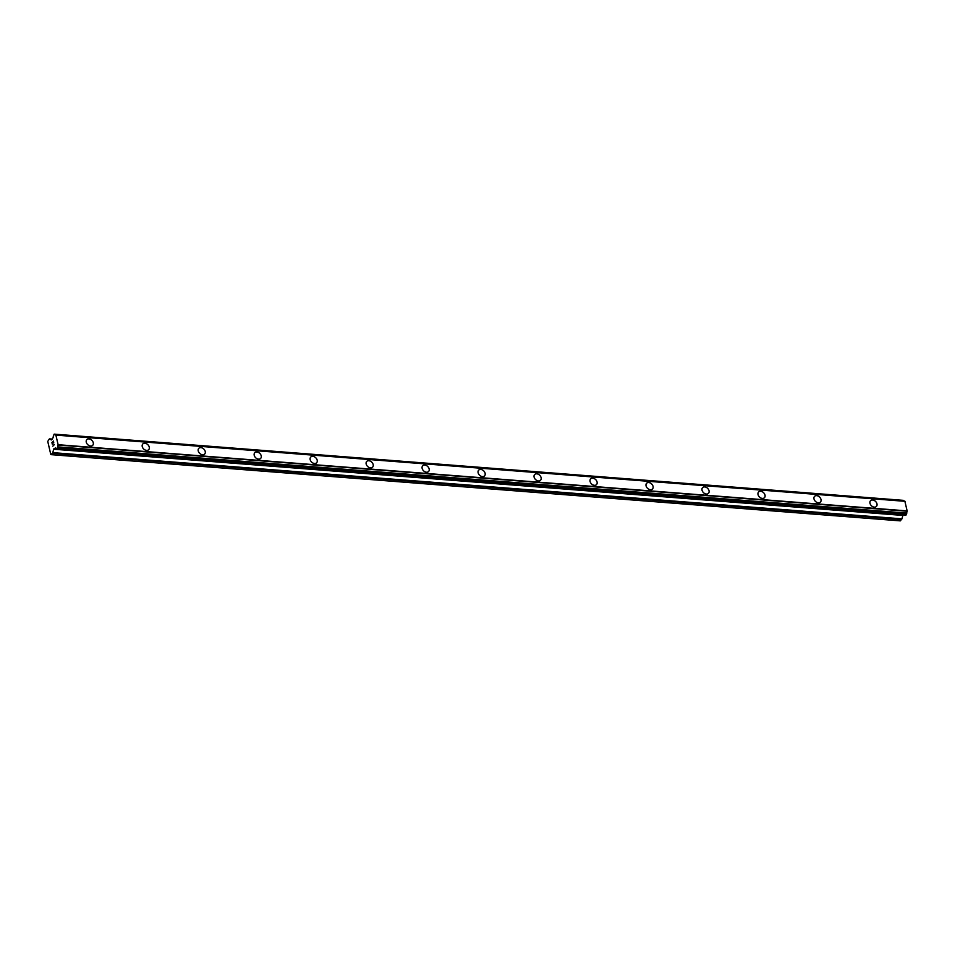 <?xml version="1.0" encoding="UTF-8"?>
<svg xmlns="http://www.w3.org/2000/svg" width="955" height="955" viewBox="0 0 955 955"><rect width="100%" height="100%" fill="white"/><g stroke="black" fill="none" stroke-linecap="round" stroke-linejoin="round"><path stroke-width="1.43" d="M86.857 439.587A4.095 2.996 -135.4 0 1 88.946 438.894A4.095 2.996 -135.4 0 1 92.754 441.473A4.095 2.996 -135.4 0 1 92.695 445.34A4.095 2.996 -135.4 0 1 90.606 446.033A4.095 2.996 -135.4 0 1 86.786 443.454A4.095 2.996 -135.4 0 1 86.857 439.587A4.095 2.996 -135.4 0 1 88.934 438.894A4.095 2.996 -135.4 0 1 92.766 441.473A4.095 2.996 -135.4 0 1 92.695 445.34M142.832 443.944A4.095 2.996 -135.4 0 1 144.921 443.251A4.095 2.996 -135.4 0 1 148.729 445.842A4.095 2.996 -135.4 0 1 148.67 449.71A4.095 2.996 -135.4 0 1 146.581 450.39A4.095 2.996 -135.4 0 1 142.761 447.823A4.095 2.996 -135.4 0 1 142.832 443.944A4.095 2.996 -135.4 0 1 144.921 443.263A4.095 2.996 -135.4 0 1 148.741 445.83A4.095 2.996 -135.4 0 1 148.67 449.698M200.896 447.632A4.095 2.996 -135.4 0 1 204.716 450.199A4.095 2.996 -135.4 0 1 204.645 454.067A4.095 2.996 -135.4 0 1 202.567 454.759A4.095 2.996 -135.4 0 1 198.747 452.181A4.095 2.996 -135.4 0 1 198.807 448.313A4.095 2.996 -135.4 0 1 200.896 447.632M198.807 448.313A4.095 2.996 -135.4 0 1 200.896 447.62A4.095 2.996 -135.4 0 1 204.716 450.199A4.095 2.996 -135.4 0 1 204.645 454.067M254.794 452.682A4.095 2.996 -135.4 0 1 256.883 451.99A4.095 2.996 -135.4 0 1 260.691 454.568A4.095 2.996 -135.4 0 1 260.631 458.436A4.095 2.996 -135.4 0 1 258.542 459.128A4.095 2.996 -135.4 0 1 254.722 456.55A4.095 2.996 -135.4 0 1 254.794 452.682A4.095 2.996 -135.4 0 1 256.871 451.99A4.095 2.996 -135.4 0 1 260.703 454.568A4.095 2.996 -135.4 0 1 260.631 458.436M310.769 457.039A4.095 2.996 -135.4 0 1 312.858 456.347A4.095 2.996 -135.4 0 1 316.666 458.937A4.095 2.996 -135.4 0 1 316.606 462.805A4.095 2.996 -135.4 0 1 314.517 463.485A4.095 2.996 -135.4 0 1 310.697 460.919A4.095 2.996 -135.4 0 1 310.769 457.039A4.095 2.996 -135.4 0 1 312.858 456.359A4.095 2.996 -135.4 0 1 316.678 458.925A4.095 2.996 -135.4 0 1 316.606 462.793M366.744 461.408A4.095 2.996 -135.4 0 1 368.833 460.716A4.095 2.996 -135.4 0 1 372.653 463.294A4.095 2.996 -135.4 0 1 372.581 467.162A4.095 2.996 -135.4 0 1 370.504 467.855A4.095 2.996 -135.4 0 1 366.684 465.276A4.095 2.996 -135.4 0 1 366.744 461.408A4.095 2.996 -135.4 0 1 368.833 460.728A4.095 2.996 -135.4 0 1 372.653 463.294A4.095 2.996 -135.4 0 1 372.581 467.162M422.731 465.777A4.095 2.996 -135.4 0 1 424.82 465.085A4.095 2.996 -135.4 0 1 428.628 467.663A4.095 2.996 -135.4 0 1 428.568 471.531A4.095 2.996 -135.4 0 1 426.479 472.224A4.095 2.996 -135.4 0 1 422.659 469.645A4.095 2.996 -135.4 0 1 422.731 465.777A4.095 2.996 -135.4 0 1 424.808 465.085A4.095 2.996 -135.4 0 1 428.64 467.663A4.095 2.996 -135.4 0 1 428.568 471.531M478.706 470.135A4.095 2.996 -135.4 0 1 480.795 469.442A4.095 2.996 -135.4 0 1 484.603 472.033A4.095 2.996 -135.4 0 1 484.543 475.9A4.095 2.996 -135.4 0 1 482.454 476.593A4.095 2.996 -135.4 0 1 478.634 474.014A4.095 2.996 -135.4 0 1 478.706 470.135A4.095 2.996 -135.4 0 1 480.795 469.454A4.095 2.996 -135.4 0 1 484.615 472.021A4.095 2.996 -135.4 0 1 484.543 475.888M534.681 474.504A4.095 2.996 -135.4 0 1 536.77 473.811A4.095 2.996 -135.4 0 1 540.59 476.39A4.095 2.996 -135.4 0 1 540.518 480.258A4.095 2.996 -135.4 0 1 538.429 480.95A4.095 2.996 -135.4 0 1 534.621 478.371A4.095 2.996 -135.4 0 1 534.681 474.504A4.095 2.996 -135.4 0 1 536.77 473.823A4.095 2.996 -135.4 0 1 540.59 476.39A4.095 2.996 -135.4 0 1 540.518 480.258M590.668 478.873A4.095 2.996 -135.4 0 1 592.757 478.18A4.095 2.996 -135.4 0 1 596.565 480.759A4.095 2.996 -135.4 0 1 596.505 484.627A4.095 2.996 -135.4 0 1 594.416 485.319A4.095 2.996 -135.4 0 1 590.596 482.741A4.095 2.996 -135.4 0 1 590.668 478.873A4.095 2.996 -135.4 0 1 592.745 478.18A4.095 2.996 -135.4 0 1 596.577 480.759A4.095 2.996 -135.4 0 1 596.505 484.627M648.732 482.55A4.095 2.996 -135.4 0 1 652.54 485.128A4.095 2.996 -135.4 0 1 652.48 488.996A4.095 2.996 -135.4 0 1 650.391 489.688A4.095 2.996 -135.4 0 1 646.571 487.11A4.095 2.996 -135.4 0 1 646.642 483.242A4.095 2.996 -135.4 0 1 648.732 482.55M646.642 483.242A4.095 2.996 -135.4 0 1 648.732 482.538A4.095 2.996 -135.4 0 1 652.552 485.116A4.095 2.996 -135.4 0 1 652.48 488.996M702.617 487.599A4.095 2.996 -135.4 0 1 704.706 486.907A4.095 2.996 -135.4 0 1 708.526 489.485A4.095 2.996 -135.4 0 1 708.455 493.353A4.095 2.996 -135.4 0 1 706.366 494.045A4.095 2.996 -135.4 0 1 702.558 491.467A4.095 2.996 -135.4 0 1 702.617 487.599A4.095 2.996 -135.4 0 1 704.706 486.919A4.095 2.996 -135.4 0 1 708.526 489.485A4.095 2.996 -135.4 0 1 708.455 493.353M758.592 491.968A4.095 2.996 -135.4 0 1 760.681 491.276A4.095 2.996 -135.4 0 1 764.501 493.854A4.095 2.996 -135.4 0 1 764.43 497.722A4.095 2.996 -135.4 0 1 762.353 498.415A4.095 2.996 -135.4 0 1 758.533 495.836A4.095 2.996 -135.4 0 1 758.604 491.968A4.095 2.996 -135.4 0 1 760.693 491.276A4.095 2.996 -135.4 0 1 764.513 493.854A4.095 2.996 -135.4 0 1 764.442 497.722M814.579 496.337A4.095 2.996 -135.4 0 1 816.668 495.633A4.095 2.996 -135.4 0 1 820.476 498.224A4.095 2.996 -135.4 0 1 820.417 502.091A4.095 2.996 -135.4 0 1 818.328 502.784A4.095 2.996 -135.4 0 1 814.508 500.205A4.095 2.996 -135.4 0 1 814.579 496.337A4.095 2.996 -135.4 0 1 816.668 495.645A4.095 2.996 -135.4 0 1 820.488 498.212A4.095 2.996 -135.4 0 1 820.417 502.091M870.554 500.695A4.095 2.996 -135.4 0 1 872.643 500.002A4.095 2.996 -135.4 0 1 876.463 502.581A4.095 2.996 -135.4 0 1 876.392 506.448A4.095 2.996 -135.4 0 1 874.303 507.141A4.095 2.996 -135.4 0 1 870.494 504.562A4.095 2.996 -135.4 0 1 870.554 500.695A4.095 2.996 -135.4 0 1 872.643 500.014A4.095 2.996 -135.4 0 1 876.463 502.581A4.095 2.996 -135.4 0 1 876.392 506.448M903.335 500.456L54.901 434.537A1.743 0.907 -85.5 0 0 55.497 435.098A1.743 0.907 -85.5 0 0 55.856 434.991L58.195 445.03A1.743 0.907 -85.5 0 0 57.766 446.88L56.99 448.874L56.154 448.516A1.743 0.907 -85.5 0 0 55.557 447.967A1.743 0.907 -85.5 0 0 55.175 448.086L53.743 448.946L52.62 453.303L50.758 454.365L47.75 441.413L49.29 439.025L51.51 439.921L52.847 438.047A1.743 0.907 -85.5 0 0 53.277 436.184L54.184 434.131L903.394 500.575L54.375 434.37M904.17 501.136A1.743 0.907 -85.5 0 1 903.919 500.742L54.829 434.43M905.77 515.055L906.784 513.086A1.743 0.907 -85.5 0 1 907.202 511.235L904.874 501.196L55.856 434.991M51.284 454.664L900.302 520.869L901.938 518.851L903 514.912M53.408 441.317L53.743 442.75L53.408 441.317L52.871 442.834M52.692 442.046L52.31 444.218L51.928 442.595L53.468 441.031L53.743 442.762M53.468 441.031L51.928 442.595L52.31 444.206M53.85 444.23L54.304 444.648L52.776 446.2M905.018 501.315L55.999 435.11L904.982 501.303M907.25 510.925L58.243 444.72M907.238 510.985L58.231 444.779M907.202 511.235L58.195 445.03M55.903 448.146L55.175 448.086M55.999 448.241L55.115 448.182M52.358 439.133L49.732 438.93M903.919 500.742L54.901 434.537M906.784 513.086L57.766 446.88M906.689 513.527L57.682 447.322M906.617 513.635L57.61 447.429M906.522 514.053L57.515 447.835M906.534 514.208L57.527 448.002M906.402 514.673L57.384 448.468M905.997 515.079L56.99 448.874M902.762 515.151L53.743 448.946M902.642 515.413L53.623 449.208M901.938 518.851L52.919 452.646M901.627 519.508L52.62 453.303M52.382 439.109L49.6 438.894M903.191 500.336L54.184 434.131M903.764 500.611L54.757 434.406M905.877 515.127L56.87 448.922M56.035 448.313L54.996 448.229"/></g></svg>
